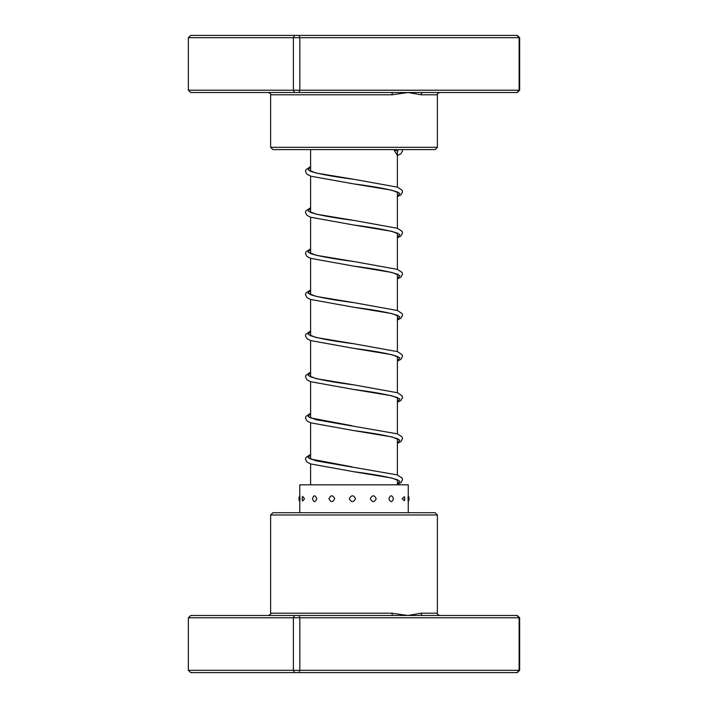 <?xml version="1.0" encoding="UTF-8"?>
<svg xmlns="http://www.w3.org/2000/svg" width="708" height="708" viewBox="0 0 708 708"><rect width="100%" height="100%" fill="white"/><g stroke="black" fill="none" stroke-linecap="round" stroke-linejoin="round"><path stroke-width="1.06" d="M397.4 484.821L397.4 479.723M397.4 474.953L397.4 438.606M397.4 433.845L397.4 397.489M397.4 392.728L397.4 356.566M397.4 351.611L397.4 315.449M397.4 310.493L397.4 274.332M397.4 269.376L397.4 233.224M397.4 228.259L397.4 192.107M397.4 187.142L397.4 150.99M310.6 484.821L310.6 463.926M310.6 458.961L310.6 422.809M310.6 417.844L310.6 381.692M310.6 376.727L310.6 340.575M310.6 335.619L310.6 299.457M310.6 294.501L310.6 258.34M310.6 253.384L310.6 217.223M310.6 212.267L310.6 176.106M310.6 171.15L310.6 149.609M422.968 92.509L190.709 92.509L188.355 90.217L519.645 90.217L517.291 92.509L422.968 92.509A2.283 1.841 -90 0 0 421.127 94.792L407.994 92.509L391.984 94.792L270.624 94.792C271.208 94.235 270.447 93.474 268.341 92.509M437.376 147.326L435.093 149.609L272.907 149.609L270.624 147.326L437.376 147.326L437.376 94.792L421.127 94.792M294.51 92.509L293.386 90.217L293.386 37.683L188.355 37.683L188.355 90.217M519.645 90.217L519.645 37.683L293.386 37.683L294.51 35.4L517.291 35.4L519.645 37.683M516.928 92.509L519.123 90.217L519.123 37.683L516.928 35.4M299.068 92.509L299.82 90.217L299.82 37.683L299.068 35.4M188.355 37.683L190.709 35.4L294.51 35.4M393.02 92.509A2.283 1.044 -90 0 0 391.984 94.792M299.776 498.715C299.732 494.857 299.794 494.857 299.953 498.715C299.794 502.583 299.732 502.583 299.776 498.715M304.493 498.715L302.635 496.388A5.938 5.938 0 0 0 302.635 501.052L304.493 498.715M316.75 498.715C315.246 494.857 313.812 494.857 312.458 498.715C313.821 502.583 315.246 502.583 316.75 498.715M334.68 498.715C332.733 494.857 330.831 494.857 328.972 498.715C330.84 502.583 332.742 502.583 334.68 498.715M355.549 498.715C353.46 494.857 351.372 494.857 349.301 498.715C351.38 502.583 353.469 502.583 355.549 498.715M376.178 498.715C374.267 494.857 372.32 494.857 370.337 498.715C372.328 502.583 374.275 502.583 376.178 498.715M393.436 498.715C391.984 494.857 390.471 494.857 388.887 498.715C390.48 502.583 391.993 502.583 393.436 498.715M404.383 496.689L402.135 498.715L404.383 500.751A5.938 5.938 0 0 0 404.383 496.689M408.224 498.715C408.268 494.857 408.206 494.857 408.047 498.715C408.206 502.583 408.268 502.583 408.224 498.715M408.25 495.777L408.25 484.821L299.75 484.821L299.75 496.149M270.624 514.99L272.907 512.707L435.093 512.707L437.376 514.99L270.624 514.99L270.624 613.208L391.984 613.208L407.994 615.491L421.127 613.208L437.376 613.208C436.801 613.783 437.571 614.544 439.659 615.491M519.645 617.783L188.355 617.783L190.709 615.491L517.291 615.491L519.645 617.783L519.645 670.317L517.291 672.6L190.709 672.6L188.355 670.317L519.645 670.317M188.355 617.783L188.355 670.317M294.51 615.491L293.386 617.783L293.386 670.317L294.51 672.6M299.068 615.491L299.82 617.783L299.82 670.317L299.068 672.6M516.928 615.491L519.123 617.783L519.123 670.317L516.928 672.6M393.02 615.491A2.283 1.044 90 0 1 391.984 613.208M422.968 615.491A2.283 1.841 90 0 1 421.127 613.208M310.6 166.725L308.13 169.885L316.113 173.035L354.195 179.345C334.964 176.85 321.113 174.398 312.653 171.982L310.007 171.088M310.6 207.842L308.13 211.002L316.113 214.152L354.195 220.462C334.964 217.967 321.113 215.515 312.653 213.099L310.007 212.205M310.6 248.959L308.13 252.11L316.113 255.269L354.204 261.579C335.318 259.119 321.582 256.703 312.98 254.322L310.007 253.322M310.6 290.076L308.13 293.227L316.113 296.386L354.212 302.697C335.327 300.236 321.582 297.82 312.98 295.44L310.007 294.44M310.6 331.194L308.13 334.344L316.122 337.504L354.221 343.814C332.725 341.044 318.308 338.371 310.971 335.796L310.007 335.557M310.6 372.311L308.13 375.461L316.122 378.621L354.23 384.931C332.725 382.161 318.308 379.488 310.98 376.913L310.007 376.674M310.6 413.419L308.13 416.578L316.122 419.738L397.462 433.862L402.082 436.933L402.542 438.606L401.011 441.5L397.4 443.367M310.6 454.536L308.13 457.695L316.122 460.855L397.144 474.864L402.082 478.05L402.542 479.723L401.011 482.617L397.4 484.476M393.834 149.609L397.4 155.415M397.993 192.16L396.869 191.85C389.391 189.293 375.045 186.647 353.832 183.912L391.896 190.222L399.87 193.373L397.4 196.532M397.993 233.277L396.869 232.967C389.391 230.41 375.045 227.764 353.832 225.029L391.896 231.339L399.87 234.49L397.4 237.64M397.993 274.394L396.869 274.084C389.4 271.527 375.054 268.881 353.841 266.146L391.896 272.456L399.87 275.607L397.4 278.757M397.993 315.511L396.869 315.202C389.4 312.644 375.063 309.998 353.85 307.263L391.905 313.573L399.87 316.724L397.4 319.874M397.993 356.628L397.011 356.381C389.692 353.814 375.302 351.141 353.858 348.38L391.905 354.69L399.87 357.841L397.4 360.991M397.993 397.746L397.02 397.498C389.692 394.931 375.311 392.259 353.867 389.497L391.905 395.799L399.87 398.958L397.4 402.109M397.993 438.863L396.869 438.553C389.409 435.995 375.081 433.349 353.876 430.614L391.905 436.916L399.87 440.075L397.4 443.226M397.993 479.971L396.878 479.67C389.418 477.112 375.081 474.466 353.876 471.732L391.905 478.033L399.87 481.183L397.4 484.343M437.376 94.792C436.792 94.244 437.553 93.483 439.659 92.509M270.624 147.326L270.624 94.792M299.75 495.777A5.938 5.938 0 0 0 299.75 501.662M408.233 501.689A5.938 5.938 0 0 0 408.233 495.75M299.75 512.707L299.75 501.291M408.25 512.707L408.25 501.662M437.376 514.99L437.376 613.208M270.624 613.208C271.208 613.765 270.447 614.526 268.341 615.491M397.993 151.043L393.595 149.609M352.097 425.747L310.007 417.791M352.062 466.855L310.007 458.908M402.321 149.609L402.542 150.795L400.94 153.751L397.4 155.556M310.6 166.584L305.918 169.681L305.458 171.354L306.989 174.248L310.883 176.212L353.832 183.912M354.195 179.345L397.462 187.169L402.082 190.24L402.542 191.912L400.94 194.868L397.4 196.665M310.6 207.701L305.918 210.798L305.458 212.471L306.989 215.365L310.564 217.214L353.832 225.029M354.195 220.462L397.462 228.286L402.082 231.348L402.542 233.029L400.94 235.985L397.4 237.782M310.6 248.818L305.918 251.915L305.458 253.579L306.989 256.482L310.564 258.332L353.841 266.146M354.204 261.579L397.462 269.403L402.082 272.465L402.542 274.146L400.94 277.102L397.4 278.899M310.6 289.935L305.918 293.024L305.458 294.696L307.06 297.661L310.564 299.449L353.85 307.263M354.212 302.697L397.462 310.511L402.082 313.582L402.542 315.255L400.94 318.219L397.4 320.016M310.6 331.052L305.918 334.141L305.458 335.813L307.06 338.778L310.573 340.566L353.858 348.38M354.221 343.814L397.462 351.628L402.082 354.699L402.542 356.372L400.94 359.337L397.4 361.133M310.6 372.169L305.953 375.196L305.458 376.93L307.06 379.886L310.573 381.683L353.867 389.497M354.23 384.931L397.462 392.745L402.082 395.816L402.542 397.489L400.94 400.445L397.4 402.25M310.6 413.286L305.953 416.313L305.458 418.047L307.06 421.003L310.573 422.791L353.876 430.614M310.6 454.394L305.918 457.492L305.458 459.165L307.06 462.12L310.573 463.908L353.876 471.732"/></g></svg>
